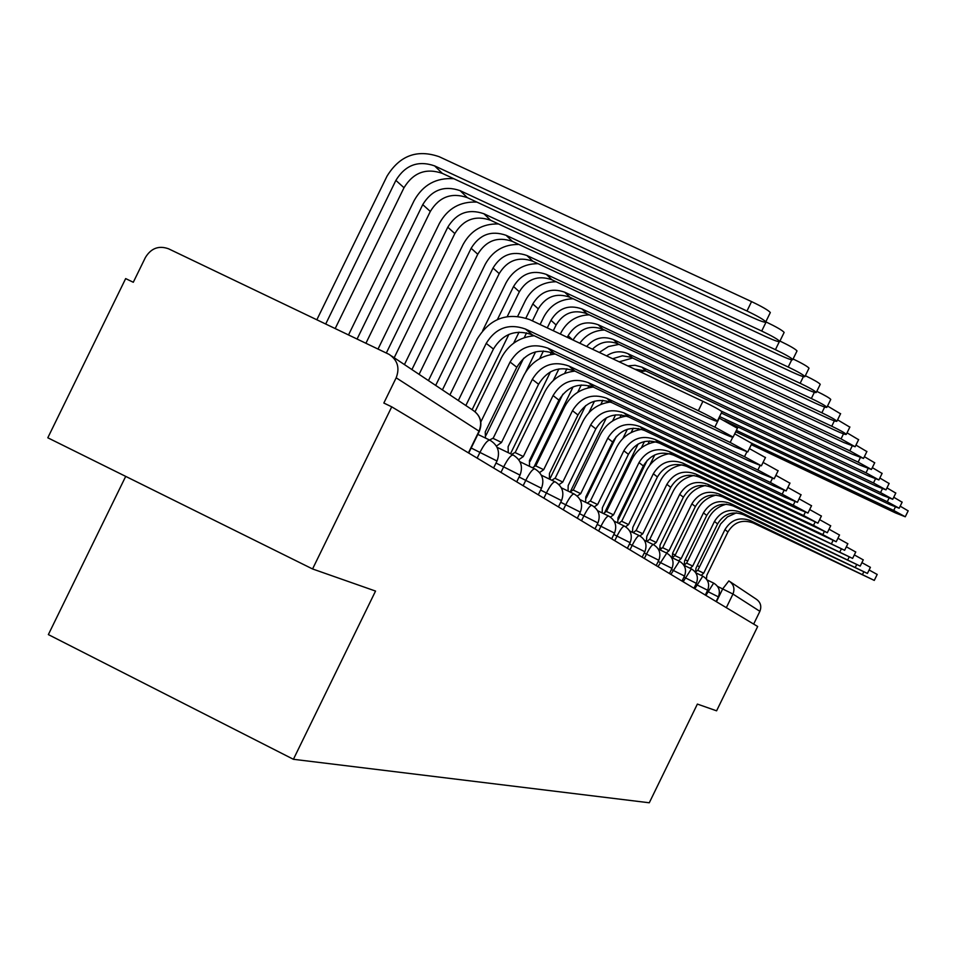 <?xml version="1.0" encoding="UTF-8"?>
<svg xmlns="http://www.w3.org/2000/svg" width="956" height="956" viewBox="0 0 956 956"><rect width="100%" height="100%" fill="white"/><g stroke="black" fill="none" stroke-linecap="round" stroke-linejoin="round"><path stroke-width="1.43" d="M125.702 476.387L48.362 634.593L293.408 759.291L375.541 591.071L312.564 568.963L391.733 406.838L757.678 626.491L716.594 710.822L697.378 704.082L649.279 802.777L293.408 759.291M312.564 568.963L47.8 437.788L125.666 278.59L133.29 282.271L145.42 257.463C151.084 248.213 158.792 245.31 168.543 248.787L389.14 354.389C397.612 360.113 399.955 367.917 396.166 377.799L383.846 403.038L391.733 406.838M730.265 581.834L756.029 599.018C760.546 602.065 761.824 606.176 759.877 611.326L732.965 594.046L717.526 586.387M753.663 624.077L759.877 611.326M449.918 394.912L477.164 339.093C489.926 318.276 507.528 311.823 529.971 319.722L702.923 401.329C713.666 406.503 719.999 409.981 721.935 411.773L721.828 412M525.442 329.019L532.253 334.815L703.341 415.693C712.531 419.983 717.203 421.787 717.37 421.13C715.423 419.361 709.077 415.896 698.346 410.721L525.442 329.019C508.771 323.128 495.698 327.92 486.21 343.395L458.318 400.516M532.253 334.815C515.75 328.984 502.808 333.728 493.427 349.024L465.847 405.535M316.842 319.758L386.977 176.239C399.608 155.601 416.983 149.076 439.091 156.676L751.559 301.606C762.302 306.745 768.564 310.389 770.321 312.54L770.154 312.875M335.197 328.541L404.006 187.723C413.303 172.546 426.065 167.766 442.317 173.371L751.44 317.069C760.665 321.264 765.445 322.865 765.768 321.885C763.987 319.77 757.726 316.149 746.983 310.999L434.598 165.878C418.178 160.214 405.272 165.053 395.88 180.385L325.709 324M718.924 417.939L737.411 428.288M547.955 348.187L554.289 353.589L719.486 431.777C728.376 435.924 732.917 437.693 733.109 437.107L714.849 427.153L547.955 348.187C531.859 342.499 519.239 347.112 510.086 362.025L480.856 421.907M475.072 411.701L501.35 357.867C508.461 344.554 519.419 337.181 534.237 335.747M485.505 438.075L485.242 431.933L516.802 367.259C525.86 352.501 538.359 347.948 554.289 353.589M734.71 433.809L751.906 443.441M568.916 366.04L574.819 371.071L734.519 446.739L747.747 451.961L730.193 442.437L568.916 366.04C553.357 360.52 541.156 364.965 532.325 379.365L501.518 442.473L496.415 446.117M489.591 440.035L492.866 438.266L501.123 442.246L492.854 438.266M493.105 438.386L523.876 375.35C530.652 362.635 541.108 355.524 555.245 354.031M508.257 452.678L508.102 446.715L538.587 384.252C547.334 369.996 559.403 365.61 574.819 371.071M765.792 321.825L766.126 321.981C776.475 326.94 782.486 330.418 784.147 332.425L784.004 332.724M365.921 343.252L430.308 211.455C439.27 196.816 451.614 192.216 467.317 197.641L765.864 336.667C774.778 340.73 779.415 342.32 779.749 341.435C778.076 339.452 772.066 335.986 761.717 331.039L460.135 190.662C444.265 185.189 431.801 189.838 422.743 204.632L357.09 339.022M348.522 334.923L414.139 200.605C422.982 184.807 436.211 177.505 453.837 178.724M779.941 341.053C789.787 345.785 795.488 349.071 797.017 350.924L796.886 351.187M394.183 357.747L454.829 233.575C463.493 219.438 475.419 214.992 490.619 220.274L779.283 354.915C787.923 358.87 792.416 360.436 792.775 359.611C791.186 357.759 785.402 354.449 775.424 349.669L483.915 213.762C468.571 208.444 456.526 212.925 447.778 227.205L386.32 353.015M378.026 349.048L439.449 223.31C447.731 208.384 460.218 201.322 476.901 202.11M749.396 448.603L765.433 457.577M588.466 382.699L593.987 387.395L748.548 460.708L761.406 465.823L744.509 456.681L588.466 382.699C573.409 377.345 561.614 381.635 553.07 395.557L523.302 456.55L518.75 459.716M511.723 454.351L514.937 452.487L522.932 456.347L514.926 452.487M515.153 452.594L544.896 391.661C551.361 379.496 561.363 372.637 574.891 371.107M529.505 466.325L529.445 460.529L558.925 400.122C567.386 386.344 579.073 382.101 593.987 387.395M763.079 462.405L778.076 470.794M606.761 398.27L611.936 402.679L761.669 473.758L774.181 478.789L757.893 470.005L606.761 398.27C592.17 393.083 580.746 397.23 572.477 410.698L543.677 469.719L539.554 472.539M532.432 467.735L535.575 465.787L543.343 469.527L535.563 465.787M535.778 465.895L564.554 406.921C570.744 395.258 580.316 388.65 593.27 387.06M549.401 479.087L549.437 473.447L577.962 414.976C586.148 401.64 597.476 397.541 611.936 402.679M775.866 475.323L789.931 483.186M623.91 412.873L628.761 417.007L773.966 486.007L786.155 490.93L770.417 482.481L623.91 412.873C609.761 407.842 598.683 411.845 590.677 424.882L562.773 482.075L559.009 484.632M551.851 480.259L554.91 478.251L562.463 481.896L554.91 478.251M555.113 478.359L582.993 421.226C588.896 410.052 598.062 403.659 610.466 402.034M568.067 491.049L568.175 485.564L595.827 428.909C603.762 415.98 614.732 412.012 628.761 417.007M793.086 358.966C802.347 363.435 807.653 366.507 809.015 368.18L808.895 368.419M419.087 374.358L477.749 254.236C486.126 240.565 497.67 236.287 512.392 241.402L791.819 371.956C800.184 375.78 804.558 377.321 804.916 376.58C803.41 374.836 797.842 371.657 788.21 367.044L506.118 235.319C491.265 230.157 479.613 234.483 471.141 248.285L411.916 369.566M404.436 364.583L463.086 244.509C470.89 230.36 482.72 223.513 498.542 223.967M805.346 375.696C814.058 379.926 819.017 382.806 820.236 384.312L820.129 384.527M442.413 389.905L499.199 273.607C507.325 260.367 518.51 256.232 532.779 261.203L803.53 387.873C811.656 391.601 815.898 393.119 816.269 392.438C814.835 390.801 809.457 387.754 800.16 383.284L526.911 255.503C512.512 250.484 501.207 254.655 493.021 268.027L435.685 385.423M428.443 380.596L485.206 264.346C492.591 250.902 503.824 244.27 518.893 244.449M816.794 391.351C825.004 395.366 829.653 398.055 830.752 399.429L830.656 399.62M507.23 316.579L519.347 291.771C527.21 278.937 538.073 274.946 551.911 279.773L814.512 402.811C822.399 406.431 826.534 407.925 826.904 407.304C825.542 405.75 820.356 402.823 811.345 398.509L546.402 274.42C532.432 269.544 521.474 273.583 513.539 286.525L497.431 319.507M482.684 330.609L505.951 282.964C512.966 270.142 523.673 263.701 538.049 263.665M787.852 487.44L801.056 494.814M640.006 426.591L644.571 430.475L785.521 497.502L797.388 502.342L782.187 494.18L640.006 426.591C626.276 421.692 615.533 425.575 607.765 438.218L580.71 493.666L577.221 496.056M570.087 492.029L573.098 489.974L580.423 493.511L573.086 489.974M573.277 490.058L600.308 434.657C605.961 423.962 614.72 417.772 626.598 416.111M585.61 502.306L585.789 496.965L612.605 441.995C620.301 429.459 630.96 425.623 644.571 430.475M827.526 406.037L840.539 413.793M532.408 320.881L538.276 308.86C545.912 296.408 556.464 292.536 569.907 297.244L824.837 416.828C832.497 420.353 836.512 421.835 836.894 421.261C835.592 419.792 830.573 416.971 821.861 412.789L564.709 292.201C551.146 287.457 540.522 291.365 532.815 303.924L525.908 318.085M526.577 332.843L524.199 337.707M519.048 332.138L513.647 343.18M472.109 409.706L508.879 334.397M517.722 316.293L525.453 300.459C532.134 288.198 542.351 281.96 556.105 281.745M799.097 498.829L811.513 505.76M655.171 439.497L659.473 443.166L796.384 508.329L807.951 513.073L793.253 505.198L655.171 439.497C641.823 434.741 631.39 438.493 623.85 450.766L597.596 504.589L594.321 506.847M587.259 503.095L590.187 500.992L597.321 504.433L590.187 500.992M590.366 501.075L616.596 447.312C621.998 437.059 630.386 431.072 641.751 429.352M602.137 512.894L602.388 507.684L628.415 454.327C635.883 442.162 646.232 438.434 659.473 443.166M837.587 419.839L849.824 427.129M553.297 330.728L556.117 324.956C563.538 312.863 573.779 309.111 586.853 313.699L834.54 430.033C841.985 433.462 845.905 434.92 846.299 434.383C845.044 432.996 840.193 430.272 831.744 426.221L581.965 308.943C568.784 304.331 558.447 308.119 550.967 320.308L547.274 327.884M543.414 350.983L539.662 358.667M535.563 351.868L525.8 371.872M486.054 435.255L523.637 358.249M540.116 324.514L543.809 316.926C550.19 305.179 559.977 299.132 573.146 298.762M809.672 509.548L821.383 516.073M669.451 451.662L673.514 455.128L817.918 523.183L803.673 515.583L669.451 451.662C656.485 447.026 646.34 450.67 639.014 462.596L613.513 514.878L610.406 517.065M603.463 513.527L606.319 511.388L613.262 514.734M606.486 511.472L631.964 459.227C637.126 449.416 645.145 443.62 656.007 441.851M617.731 522.884L618.03 517.805L643.316 465.954C650.582 454.136 660.644 450.527 673.514 455.128M847.052 432.841L858.596 439.7M573.014 340.037C580.244 328.362 590.187 324.765 602.842 329.223L843.694 442.473L855.154 446.763L841.053 438.876L598.229 324.741C585.407 320.236 575.357 323.905 568.091 335.747L567.314 337.349M558.913 368.92L553.261 380.5M550.477 371.836L510.504 453.765M550.262 354.724L551.397 352.417M560.347 334.062L561.124 332.461C567.243 321.192 576.611 315.313 589.266 314.835M819.639 519.658L830.692 525.812M682.942 463.158L686.778 466.42L827.322 532.731L813.508 525.37L682.942 463.158C670.323 458.641 660.453 462.178 653.33 473.77L628.546 524.605L625.582 526.744M618.759 523.374L621.543 521.199L628.307 524.462M621.699 521.283L646.471 470.495C651.406 461.091 659.066 455.474 669.451 453.658M632.466 532.313L632.812 527.365L657.405 476.948C664.468 465.453 674.267 461.939 686.778 466.42M855.967 445.102L866.865 451.579M592.457 349.203C599.938 341.866 608.434 340.097 617.958 343.897L852.334 454.22L863.519 458.438L849.836 450.826L613.585 339.655C603.176 335.64 594.202 337.91 586.661 346.478M573.074 386.881L534.524 465.871M562.905 394.135L530.09 461.378M564.661 373.438L566.944 368.753M579.778 343.228C585.956 334.767 594.202 330.37 604.515 330.011M829.043 529.206L839.488 535.025M695.705 474.021L699.338 477.116L836.213 541.753L822.817 534.631L695.705 474.021C683.421 469.623 673.813 473.065 666.882 484.334L642.767 533.795L639.899 535.922M633.231 532.683L635.955 530.484L642.54 533.663M636.098 530.556L660.202 481.143C664.91 472.133 672.223 466.707 682.154 464.831M646.411 541.239L646.806 536.412L670.73 487.345C677.613 476.16 687.149 472.754 699.338 477.116M864.367 456.681L874.68 462.8M612.641 358.727L622.392 355.835L630.936 357.221L860.508 465.333L871.418 469.48L858.141 462.118L628.128 353.768C620.659 350.589 613.477 351.282 606.582 355.871M585.634 405.607L549.712 479.231M589.087 385.662L587.976 387.945M577.735 392.271L581.296 384.981M599.304 352.441L608.422 346.55L618.974 344.375M837.934 538.228L847.829 543.749M707.798 484.322L711.24 487.249L844.638 550.298L707.798 484.322C695.825 480.031 686.456 483.366 679.716 494.348L656.234 542.506L653.45 544.645L644.392 540.271M646.937 541.502L649.602 539.28L656.031 542.387M649.745 539.351L673.203 491.229C677.696 482.613 684.687 477.343 694.164 475.431M659.628 549.7L660.07 544.992L683.373 497.204C690.065 486.305 699.35 482.995 711.24 487.249M872.326 467.639L882.089 473.435M634.772 369.171L645.826 370.964L868.251 475.849L878.911 479.948L866.017 472.814L641.906 367.152L635.011 365.288L627.841 365.909M608.315 401.293L607.765 402.404M602.83 400.325L600.822 404.436M588.86 412.705L594.477 401.197M619.189 361.822L632.705 357.998M846.347 546.796L855.74 552.018M719.259 494.085L722.533 496.869L852.621 558.412L719.259 494.085C707.583 489.902 698.466 493.153 691.881 503.848L669.009 550.764L666.296 552.927M659.939 549.855L662.556 547.633L668.818 550.656M662.675 547.692L685.536 500.813C689.826 492.555 696.494 487.452 705.54 485.493M672.188 557.73L672.654 553.13L695.359 506.56C701.883 495.937 710.941 492.71 722.533 496.869M879.843 478.024L889.104 483.509M721.326 413.016L875.6 485.839L886.009 489.866L873.473 482.947L721.123 411.056M621.233 414.844L619.918 417.545M615.58 414.844L612.581 420.987M570.326 491.743L606.415 417.772M640.126 371.693L645.754 370.916M854.329 554.91L863.244 559.869M730.157 503.37L733.264 506.011L860.209 566.107L730.157 503.37C718.769 499.271 709.866 502.438 703.449 512.87L681.15 558.615L678.497 560.79M672.307 557.79L674.852 555.556L680.971 558.507M674.972 555.615L697.259 509.906C701.346 502.008 707.703 497.072 716.331 495.065M684.114 565.366L684.615 560.861L706.747 515.439C713.116 505.091 721.959 501.948 733.264 506.011M886.977 487.883L895.772 493.093M724.6 420.688L882.579 495.328L892.761 499.283L880.56 492.579L719.605 416.553M633.254 428.24L631.163 432.542M627.363 429.292L622.858 438.553M586.351 497.921L616.345 436.414M861.906 562.63L870.39 567.35M740.518 512.189L743.469 514.71L867.427 573.433L740.518 512.189C729.392 508.186 720.705 511.281 714.455 521.45L692.694 566.083L690.113 568.258M684.173 565.175L686.551 563.096L692.526 565.988M686.659 563.156L708.408 518.558C712.304 511.006 718.362 506.226 726.572 504.182M695.526 572.429L695.992 568.211L717.598 523.9C723.812 513.802 732.427 510.731 743.469 514.71M893.752 497.251L902.117 502.199M735.714 431.765L889.211 504.338L899.166 508.245L887.288 501.733L736.383 430.391M644.44 441.541L641.368 447.838M638.118 444.002L605.04 511.819M637.509 430.152L638.309 428.515M869.1 569.979L877.19 574.46M750.376 520.59L753.197 522.992L874.286 580.4L750.376 520.59C739.526 516.682 731.041 519.694 724.935 529.624L703.688 573.194L701.166 575.381M695.693 571.903L697.689 570.278L703.532 573.098L697.689 570.278M697.796 570.326L720.645 523.948L727.42 516.909L736.311 512.87M706.436 579.085L706.831 575.225L727.922 531.966C733.993 522.096 742.418 519.108 753.197 522.992M900.182 506.166L908.152 510.863M751.297 444.683L895.533 512.93L905.272 516.778L893.705 510.444L751.942 443.381M654.752 454.925L649.722 465.261M647.296 460.206L618.52 519.216M647.989 444.026L649.483 440.955M718.386 596.879L707.165 591.238M705.875 595.397L713.654 583.1L707.022 579.898M705.313 595.05L707.643 590.258L695.86 584.355M694.785 588.741L702.791 576.169L695.753 572.764M696.35 583.351L683.958 577.113M683.134 581.75L691.391 568.88L683.91 565.271M682.022 581.081L684.484 576.038L671.423 569.489M670.885 574.389L679.393 561.22M671.972 568.378L658.206 561.459M657.979 566.645L666.75 553.142L658.29 549.055M656.198 565.582L658.792 560.252L644.248 552.974M644.356 558.471L646.507 554.074C649.733 547.74 652.04 544.597 653.414 544.621C659.473 548.35 661.265 553.56 658.792 560.252M644.846 551.731L629.466 544M629.98 549.843L632.191 545.314C635.501 538.802 637.891 535.575 639.337 535.635L629.693 530.986M630.112 542.685L613.812 534.488M614.756 540.702L617.026 536.041C620.456 529.349 622.918 526.051 624.447 526.123L614.134 521.139M614.493 533.101L597.201 524.402M598.623 531.022L600.966 526.218C604.491 519.335 607.06 515.941 608.673 516.049L608.673 516.049C615.27 520.1 617.218 525.776 614.517 533.066L611.685 538.861M597.918 522.932L579.527 513.671M581.499 520.745L583.913 515.798C587.558 508.7 590.222 505.21 591.919 505.342L591.919 505.354C598.719 509.524 600.726 515.368 597.942 522.884L595.026 528.859M580.292 512.105L560.706 502.247M563.287 509.811L565.773 504.708C569.537 497.383 572.321 493.81 574.114 493.965L574.114 493.977C581.117 498.279 583.184 504.314 580.316 512.069L577.305 518.224M561.519 500.586L540.594 490.058M543.88 498.16L546.45 492.89C550.333 485.325 553.237 481.645 555.137 481.848L555.137 481.848C562.367 486.293 564.506 492.531 561.542 500.538L558.435 506.895M541.466 488.277L519.084 477.02M523.147 485.72L525.812 480.259C529.839 472.455 532.862 468.667 534.87 468.906L534.882 468.918C542.351 473.507 544.562 479.948 541.49 488.229L538.288 494.802M520.016 475.12L496.009 463.039M500.956 472.395L503.716 466.755C507.887 458.677 511.054 454.781 513.205 455.068L513.205 455.068C520.936 459.824 523.219 466.48 520.04 475.048L516.718 481.86M497 460.995L471.189 448.005M477.152 458.103L480.008 452.26C484.345 443.895 487.656 439.88 489.95 440.214L489.962 440.214C497.968 445.138 500.335 452.045 497.036 460.923L493.595 467.974M716.438 601.73L722.7 588.884L728.866 580.901C733.682 584.164 735.056 588.549 732.965 594.046L726.321 607.669M660.202 547.74L661.265 548.254L660.202 547.74M673.024 553.93L675.271 555.018L673.024 553.93M685.141 559.774L687.711 561.017L685.141 559.774M697.259 565.629L699.553 566.741L697.259 565.629M479.326 431.347L396.166 377.799M468.428 452.869L479.087 431.036C482.445 422.241 480.342 415.263 472.754 410.136L391.601 356.026M698.346 410.721L702.923 401.329M486.21 343.395L493.427 349.024M746.983 310.999L751.559 301.606M404.006 187.723L395.88 180.385M442.317 173.371L434.598 165.878M714.849 427.153L719.27 418.095M510.086 362.025L516.802 367.259M730.193 442.437L732.714 437.274M532.325 379.365L538.587 384.252M761.717 331.039L766.126 321.981M430.308 211.455L422.743 204.632M467.317 197.641L460.135 190.662M775.424 349.669L779.283 341.758M454.829 233.575L447.778 227.205M490.619 220.274L483.915 213.762M744.509 456.681L746.803 451.973M553.07 395.557L558.925 400.122M757.893 470.005L760.008 465.656M572.477 410.698L577.962 414.976M770.417 482.481L772.376 478.454M590.677 424.882L595.827 428.909M788.21 367.044L791.735 359.826M477.749 254.236L471.141 248.285M512.392 241.402L506.118 235.319M800.16 383.284L803.399 376.628M499.199 273.607L493.021 268.027M532.779 261.203L526.911 255.503M811.345 398.509L814.357 392.33M519.347 291.771L513.539 286.525M551.911 279.773L546.402 274.42M782.187 494.18L784.004 490.44M607.765 438.218L612.605 441.995M821.861 412.789L824.658 407.041M538.276 308.86L532.815 303.924M569.907 297.244L564.709 292.201M793.253 505.198L794.95 501.709M623.85 450.766L628.415 454.327M831.744 426.221L834.349 420.855M556.117 324.956L550.967 320.308M586.853 313.699L581.965 308.943M803.673 515.583L805.263 512.308M639.014 462.596L643.316 465.954M841.053 438.876L843.491 433.857M572.644 339.858L568.091 335.747M602.842 329.223L598.229 324.741M813.508 525.37L815.014 522.299M653.33 473.77L657.405 476.948M849.836 450.826L852.131 446.105M617.958 343.897L613.585 339.655M822.817 534.631L824.227 531.739M666.882 484.334L670.73 487.345M858.141 462.118L860.304 457.685M632.263 357.795L628.128 353.768M831.624 543.402L832.951 540.678M679.716 494.348L683.373 497.204M866.017 472.814L868.048 468.631M645.826 370.964L641.906 367.152M839.977 551.708L841.232 549.138M691.881 503.848L695.359 506.56M873.473 482.947L875.397 479.004M847.9 559.607L849.083 557.169M703.449 512.87L706.747 515.439M880.56 492.579L882.376 488.839M855.441 567.111L856.564 564.805M714.455 521.45L717.598 523.9M887.288 501.733L889.02 498.184M862.623 574.257L863.686 572.058M724.935 529.624L727.922 531.966M893.705 510.444L895.342 507.086M489.783 440.13L477.845 434.383M627.387 548.278L630.123 542.65C632.753 535.575 630.852 530.066 624.447 526.123M642.193 557.169L644.858 551.708C647.415 544.824 645.575 539.471 639.337 535.635M669.451 573.54L671.984 568.354C674.398 561.841 672.642 556.774 666.75 553.142M693.96 588.251L696.362 583.327C698.645 577.137 696.984 572.321 691.379 568.88M716.104 601.539L718.386 596.855C720.573 590.963 718.984 586.387 713.642 583.1M513.049 454.996L497.048 447.289M534.739 468.846L519.968 461.736M555.018 481.788L541.347 475.204M573.994 493.917L561.327 487.811M591.824 505.294L580.041 499.618M608.578 516.001L597.608 510.707M684.484 576.038C686.838 569.692 685.129 564.745 679.381 561.208L671.435 557.372M707.643 590.258C709.878 584.224 708.265 579.527 702.791 576.157M468.727 453.048L479.374 431.24C482.72 422.433 480.51 415.394 472.754 410.136M721.935 411.773L717.37 421.13M770.321 312.54L765.768 321.885M737.506 428.085L733.109 437.107M751.99 443.261L747.747 451.961M784.147 332.425L779.749 341.435M797.017 350.924L792.775 359.611M765.505 457.422L761.406 465.823M778.148 470.651L774.181 478.789M789.991 483.055L786.155 490.93M809.015 368.18L804.916 376.58M820.236 384.312L816.269 392.438M830.752 399.429L826.904 407.304M801.104 494.694L797.388 502.342M840.623 413.625L836.894 421.261M811.572 505.652L807.951 513.073M849.908 426.974L846.299 434.383M821.431 515.977L817.918 523.183M613.358 514.782L606.319 511.388M858.655 439.557L855.154 446.763M830.728 525.728L827.322 532.731M628.391 524.509L621.543 521.199M866.925 451.447L863.519 458.438M839.535 534.942L836.213 541.753M642.623 533.711L635.955 530.484M874.74 462.68L871.418 469.48M847.864 543.665L844.638 550.298M656.103 542.422L649.602 539.28M882.137 473.316L878.911 479.948M855.775 551.947L852.621 558.412M668.889 550.692L662.544 547.633M889.152 483.413L886.009 489.866M863.28 559.81L860.209 566.107M681.03 558.543L674.84 555.556M895.82 492.997L892.761 499.283M870.414 567.29L867.427 573.433M692.586 566.012L686.539 563.096M902.165 502.103L899.166 508.245M877.214 574.401L874.286 580.4M908.2 510.791L905.272 516.778"/></g></svg>
